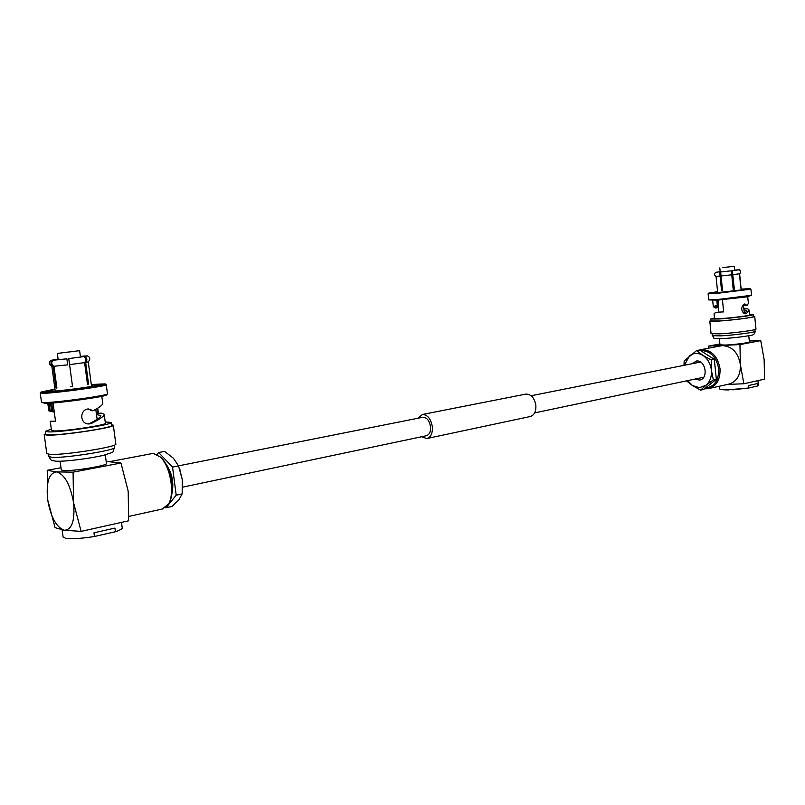 <?xml version="1.0" encoding="UTF-8"?>
<svg xmlns="http://www.w3.org/2000/svg" width="805" height="805" viewBox="0 0 805 805"><rect width="100%" height="100%" fill="white"/><g stroke="black" fill="none" stroke-linecap="round" stroke-linejoin="round"><path stroke-width="1.21" d="M421.649 436.743L426.72 438.554C430.866 437.377 432.738 433.392 432.325 426.61C430.816 418.751 427.525 414.706 422.454 414.474L417.886 418.258M427.324 438.423L529.982 416.588C534.218 415.41 536.17 411.637 535.848 405.287C534.44 397.952 531.149 394.209 525.987 394.078L525.363 394.198M182.665 487.146L426.197 435.777C429.387 434.871 430.826 431.812 430.504 426.59C429.357 420.542 426.821 417.433 422.907 417.262L422.444 417.352M129.011 516.367L162.328 509.022L168.658 503.829C175.017 493.052 170.197 465.894 160.356 457.039L153.453 453.507L151.441 453.728M97.828 413.448L96.369 413.679L97.828 413.448L97.174 408.538M97.486 385.223L100.555 384.025L92.978 384.74L91.77 386.38M48.823 391.733L47.797 391.19L55.002 389.469M54.951 389.107L41.095 392.035L43.963 392.266C56.481 392.085 107.719 385.042 105.193 383.894L91.297 384.498M40.351 392.961L43.198 393.333C56.018 393.162 108.564 385.937 106.26 384.699L106.129 384.599M56.088 359.956L55.575 359.483L58.101 359.111M66.362 352.268L73.567 351.493L66.362 352.268M73.537 502.551C70.246 484.449 64.531 474.226 56.41 471.891C48.914 473.129 45.996 482.406 47.666 499.744C50.765 517.192 56.33 527.366 64.37 530.264C72.068 529.68 75.127 520.443 73.537 502.551L81.114 531.381L128.649 520.795L128.196 491.241L120.961 463.006L73.084 472.163L73.537 502.551M60.989 467.735L47.243 470.311L47.666 499.744L55.082 527.657L64.37 530.264L81.114 531.381M47.243 470.311L56.41 471.891L73.084 472.163M53.13 360.248L66.885 358.799L67.64 364.876L53.945 366.275C51.359 364.574 51.087 362.562 53.13 360.248L66.825 358.819M56.893 387.95L56.088 388.07L56.903 388.04L53.945 366.275M66.885 358.799L67.64 364.876M70.729 386.631L72.51 386.41M70.588 386.722L72.52 386.491L68.757 358.587L83.78 356.605C86.135 358.386 86.407 360.388 84.585 362.602L69.572 364.645M87.483 384.186L88.57 384.076L87.493 384.287L84.585 362.602M55.575 359.483L54.66 359.835M55.213 391.039L51.852 366.295C48.954 364.303 48.682 362.31 51.037 360.308L54.911 360.066M78.548 350.799L57.336 353.435L78.548 350.799M85.139 356.353L80.389 356.394L84.575 356.031M91.559 386.42L88.268 361.848L85.662 362.431C87.473 360.217 87.212 358.215 84.867 356.434L87.463 355.901L85.4 355.981M53.07 360.288L51.762 360.207L54.468 359.654M58.101 359.09L54.982 359.543M51.037 360.308L52.979 360.217M68.757 358.587L83.78 356.605M84.867 356.434L84.263 356.494M52.325 360.298C50.282 362.622 50.554 364.625 53.14 366.325L56.088 388.07M88.57 384.076L85.662 362.431M51.852 366.295L53.14 366.325M41.659 402.409L45.483 403.375C57.829 403.406 108.333 396.302 106.642 394.822L107.357 393.937M41.095 392.035L40.25 393.082L41.508 402.279L44.466 402.591C57.175 402.601 109.239 395.295 107.468 393.796L106.26 384.699L105.193 383.894M97.717 408.195L98.411 413.347L101.289 413.126L104.187 414.223C104.499 415.893 100.333 418.912 91.71 423.279L89.405 423.903C79.836 424.899 79.051 409.544 88.379 408.95L93.289 410.711L91.69 410.721L88.188 408.97M98.411 413.347L96.449 414.273M88.017 423.873L90.14 423.269C97.516 419.516 101.078 416.92 100.816 415.471L96.489 414.635M102.738 403.325L102.738 403.386C102.899 404.804 99.75 407.25 93.289 410.711M97.948 384.559L98.643 384.74C99.88 385.605 66.644 390.345 53.12 391.2L45.442 391.934L48.31 391.341M91.347 384.86L92.978 384.74M54.247 411.788L50.071 410.721L49.055 403.235M52.838 411.053L51.741 403.053M47.797 403.305L48.823 410.832L50.071 410.721M48.823 410.852L54.287 412.13M49.437 410.641L48.431 403.265M53.039 402.953L55.515 421.146L50.252 421.287L51.51 430.494L53.985 430.947C64.581 431.4 107.296 424.949 105.395 423.229L104.187 414.223M105.214 421.931L111.281 422.454C113.696 424.537 61.351 432.446 48.461 431.883L45.472 431.319L45.885 434.308L48.874 434.891C61.764 435.525 114.099 427.546 111.674 425.402L111.281 422.454M51.329 429.176L45.472 431.319M111.573 424.648L113.324 425.191C115.89 427.435 60.858 435.817 47.324 435.153L44.195 434.549L46.801 453.607L49.95 454.382C63.525 455.429 118.456 446.684 115.829 443.998L113.324 425.191M45.774 433.543L44.195 434.549M105.294 454.865L106.441 463.499C108.091 465.552 72.41 471.458 63.424 470.563L61.291 469.949L60.103 461.245M120.961 463.006L106.169 461.426M169.302 502.491C175.359 492.227 170.771 466.397 161.392 457.965L160.276 456.968M171.586 495.176C174.423 483.372 172.3 472.595 165.196 462.835M165.599 507.623L171.767 506.617L178.851 499.885L182.161 493.898L182.272 479.518L178.519 465.914L172.542 467.101L158.615 452.521L157.066 454.563M178.519 465.914L173.427 458.236L164.552 451.394L158.615 452.521M182.161 493.898L176.204 495.176L172.542 467.101M165.86 507.915L176.204 495.176M182.665 484.912L182.272 479.518L179.424 468.228M62.126 529.901L63.112 537.096L65.93 538.414L70.035 538.716C76.525 538.787 84.656 538.042 94.457 536.492L93.964 532.809L114.934 528.09L115.417 531.733L116.141 531.491C120.267 530.052 122.29 528.845 122.219 527.869L121.495 522.385M115.417 531.733L94.457 536.492M715.444 370.411L715.152 367.543M700.642 350.648L701.688 350.547C710.906 351.282 716.571 357.39 718.684 368.871C718.895 380.403 714.508 386.813 705.512 388.101L705.341 388.101M698.79 350.145L702.181 349.501C711.862 350.266 717.808 356.675 720.032 368.73C720.394 379.759 716.38 386.43 708.018 388.735L704.456 388.815M716.681 292.718L742.572 289.79L745.923 289.126L741.153 289.166M741.727 289.911L742.059 289.216M717.577 291.662L708.672 293.141L716.601 292.789L746.054 289.498L750.24 288.653L741.153 289.116M708.148 293.785L716.269 293.463L750.884 289.166M708.772 299.913L717.336 300.144L746.778 296.864L751.488 295.334M708.672 293.141L708.118 293.825L708.732 299.883L716.893 299.591L751.528 295.294L750.924 289.206L750.24 288.653M747.724 296.713L748.388 303.354L747.07 305.548L745.178 305.689L744.021 304.23M747.07 305.548L744.887 303.918C742.894 304.471 741.838 306.282 741.717 309.382C742.371 312.239 743.699 313.709 745.712 313.779L744.685 313.588L746.819 310.871L743.921 309.382M732.5 270.671L739.04 269.806L732.319 270.691L732.148 271.325L734.351 289.146L732.319 270.691M729.612 266.827L723.735 267.451L729.612 266.827M716.41 272.321L715.816 272.332M739.04 269.806C740.791 270.963 740.922 272.291 739.433 273.791L740.862 288.15M741.023 288.13L739.594 273.75C741.073 272.251 740.942 270.923 739.191 269.776L738.708 269.846M722.588 267.663L734.24 266.284L722.588 267.663M719.68 272.07L720.083 276.055L716.037 276.326C714.246 275.35 714.115 274.032 715.635 272.372L716.188 272.332M720.727 275.662L722.206 290.374L721.532 290.474L720.083 276.055M721.532 290.474L722.518 290.394L720.666 271.969L731.342 270.812L731.745 274.817L721.069 275.964M733.184 289.247L733.929 289.156M734.643 270.379L738.759 269.806M716.319 272.251L720.183 271.718M720.666 271.969L731.342 270.812M739.191 269.776L734.774 270.108M720.183 271.708L715.856 272.301M716.138 272.291L715.635 272.372M732.902 274.676L739.433 273.791M739.594 273.75L741.234 289.981M734.351 289.146L733.194 289.277L731.745 274.817M722.437 299.712L723.655 311.897L720.586 312.038C716.249 312.38 714.075 312.994 714.045 313.87L714.528 318.619L721.25 318.589C731.946 317.925 750.27 315.57 749.536 314.956L749.073 310.277L746.527 313.467M718.281 306.051L717.074 307.872L715.243 308.003L713.311 306.635L717.547 305.075L717.044 300.174M717.074 307.872L715.625 306.765L718.674 305.407L717.547 305.075M718.674 305.407L718.14 300.084M716.591 292.607L712.948 292.688L717.597 291.823M743.83 308.476C747.181 308.516 748.932 309.12 749.073 310.277M716.782 300.195L717.265 305.004M749.475 314.363L753.43 314.554C754.335 315.298 731.906 318.186 718.845 318.991L710.674 319.022L714.468 318.025M710.674 319.022L710.875 320.994L719.046 320.994C732.107 320.199 754.537 317.311 753.631 316.536L753.43 314.554M753.591 316.194L754.718 316.425C755.684 317.24 732.087 320.279 718.372 321.104L709.799 321.104L710.835 320.652M709.799 321.104L711.067 333.683L719.66 333.844C733.375 333.149 756.942 330.05 755.976 329.084L754.718 316.425M748.771 335.735L749.385 341.873C750.008 342.618 734.663 344.671 725.667 345.053L719.982 344.842L719.358 338.724M708.571 348.183L708.682 346.07L739.956 344.59L760.745 340.616L749.294 340.978M708.682 346.07L719.891 343.966M760.745 340.616L764.136 359.594L764.549 379.155L743.86 383.764L740.369 364.514C738.185 352.65 732.258 346.361 722.608 345.637L720.264 345.969M727.67 384.398L743.86 383.764M709.205 388.473L728.334 384.257C736.686 381.962 740.701 375.382 740.369 364.514L739.956 344.59M683.968 365.349L684.18 360.972L696.617 350.557L702.956 355.428L711.328 359.946L711.368 370.139L713.351 379.92L705.995 385.263L699.414 387.688L692.421 385.535L686.514 380.876M684.391 365.259L689.382 355.981C693.558 352.751 698.086 352.57 702.956 355.428C707.706 358.698 710.513 363.608 711.368 370.139C711.841 376.69 710.05 381.721 705.995 385.263L700.652 390.123L703.64 389.469L716.339 379.286L713.351 379.92M691.737 363.8L696.677 360.972C705.915 360.117 708.652 379.125 699.434 380.071L694.946 379.095M696.617 350.557L699.615 349.994L714.317 359.352L716.339 379.286M700.652 390.123L692.421 385.535L687.621 380.634M711.328 359.946L714.317 359.352M715.162 367.644L715.434 370.31M719.489 386.209L719.781 389.077L721.642 389.701L727.257 389.872L748.751 388L748.499 385.555L757.646 383.492L757.887 385.927L758.411 385.414L757.938 380.624M757.887 385.927L748.751 388M92.495 385.384L92.605 386.239M90.14 423.269L91.71 423.279M50.484 403.144L51.54 410.902M48.612 454.272L48.924 456.566L51.933 457.341C64.873 458.397 117.087 450.025 114.602 447.389C111.422 454.513 116.081 450.709 104.107 455.167C91.156 458.317 66.674 461.607 56.35 461.215M717.587 300.124L718.11 305.256M755.09 331.318C754.999 333.924 753.4 335.293 750.3 335.433C742.562 336.872 733.355 337.929 722.679 338.603C709.517 338.221 716.279 339.609 712.365 335.685L720.545 335.876C733.607 335.232 756.016 332.274 755.09 331.318L754.919 329.597M534.641 412.905L703.711 377.243M178.499 465.864L422.907 417.262M422.454 414.474L525.987 394.078M531.099 395.748L700.521 362.059M80.48 357.058L79.635 350.769M58.191 359.755L57.336 353.435M88.258 361.837C90.502 359.241 90.241 357.269 87.463 355.901M97.123 419.345L95.785 409.353M88.188 423.893L89.395 423.903M101.802 396.322L102.738 403.386M114.3 445.125L114.602 447.389M55.525 461.164C51.832 460.098 51.701 462.04 48.924 456.566M161.392 457.965L160.356 457.039M110.094 461.557L152.487 453.527M180.008 469.828L179.787 469.245M720.254 272.392L719.801 267.894M734.653 270.41L734.24 266.284M717.678 292.648L716.037 276.326M739.725 273.66C741.184 272.311 741.013 271.003 739.221 269.755M718.895 312.189L718.221 305.487M744.333 313.497L743.448 304.642M712.687 300.456L713.311 306.614M712.184 333.974L712.365 335.685M721.491 345.737L701.075 349.601M699.434 380.071L700.018 379.95M732.761 389.862L751.236 387.648M725.396 389.882L728.545 389.932"/></g></svg>
